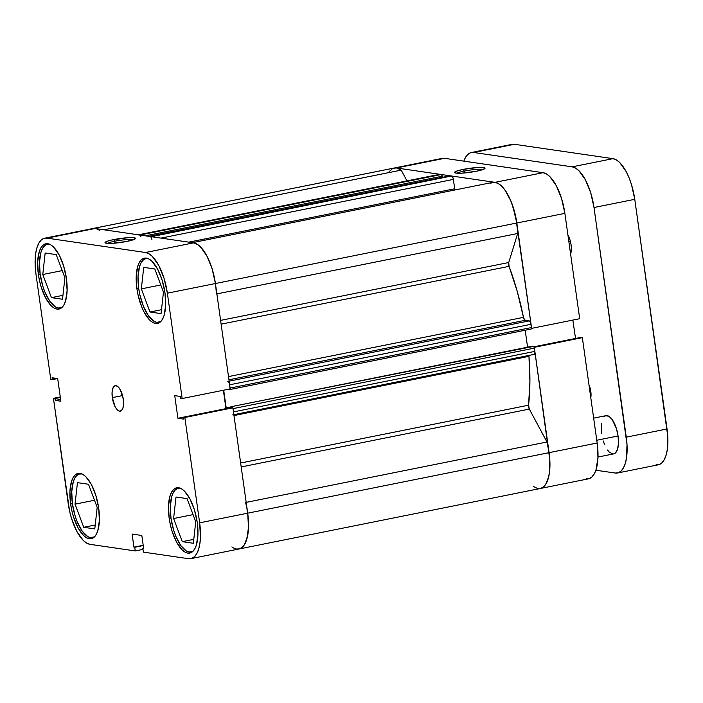 <?xml version="1.0" encoding="UTF-8"?>
<svg xmlns="http://www.w3.org/2000/svg" width="703" height="703" viewBox="0 0 703 703"><rect width="100%" height="100%" fill="white"/><g stroke="black" fill="none" stroke-linecap="round" stroke-linejoin="round"><path stroke-width="1.05" d="M170.987 518.146A32.487 13.164 78.6 0 1 178.281 488.286A32.487 13.164 78.6 0 1 180.539 488.304L177.604 488.471L175.293 489.912L173.342 492.513L171.822 496.177L170.311 506.09L170.987 518.146A32.487 13.164 78.6 0 0 191.067 551.996A32.487 13.164 78.6 0 0 193.149 551.108L189.16 552.04L186.4 551.038L180.794 545.554L175.785 536.204L173.738 530.501L170.987 518.146M72.427 503.779A32.487 13.164 78.6 0 1 79.72 473.927A32.487 13.164 78.6 0 1 81.979 473.945L79.052 474.103L76.732 475.544L74.782 478.145L73.27 481.81L71.75 491.731L72.427 503.779A32.487 13.164 78.6 0 0 92.515 537.628A32.487 13.164 78.6 0 0 94.589 536.74L90.599 537.672L87.84 536.67L82.242 531.187L77.225 521.837L75.186 516.143L72.427 503.779M40.15 274.135A32.487 13.164 78.6 0 1 47.444 244.275A32.487 13.164 78.6 0 1 49.702 244.293L46.776 244.451L44.465 245.892L42.505 248.502L40.994 252.166L39.482 262.078L40.15 274.135A32.487 13.164 78.6 0 0 60.238 307.976A32.487 13.164 78.6 0 0 62.312 307.088L58.323 308.019L55.563 307.018L49.966 301.543L44.948 292.184L42.909 286.49L40.15 274.135M138.711 288.494A32.487 13.164 78.6 0 1 146.004 258.634A32.487 13.164 78.6 0 1 148.263 258.651L145.328 258.818L143.017 260.259L141.066 262.86L139.546 266.525L138.034 276.437L138.711 288.494A32.487 13.164 78.6 0 0 158.79 322.343A32.487 13.164 78.6 0 0 160.873 321.456L156.883 322.387L154.124 321.385L148.518 315.902L143.509 306.552L139.844 294.759L138.711 288.494M112.322 397.626L122.542 395.578L112.322 397.626L115.195 406.879L117.366 409.911L119.598 411.185L121.549 410.517L122.937 408.012L123.543 404.049L123.28 399.225A12.997 5.264 78.6 0 1 120.362 411.167A12.997 5.264 78.6 0 1 112.322 397.626A12.997 5.264 78.6 0 1 115.239 385.683A12.997 5.264 78.6 0 1 123.28 399.225L120.406 389.972L118.236 386.94L116.004 385.666L114.053 386.334L112.665 388.838L112.058 392.81L112.322 397.626M133.473 239.714A13.805 1.81 -8 0 0 114.712 241.252L113.807 239.556A15.431 2.021 172 0 1 129.22 237.614A15.431 2.021 172 0 1 135.494 238.633A15.431 2.021 172 0 1 126.812 241.445L135.424 238.721L134.141 237.719L128.201 237.667L111.232 240.11L107.216 241.252L105.037 242.702L108.007 243.414L112.418 243.335L126.812 241.445A15.431 2.021 172 0 1 105.195 242.895A15.431 2.021 172 0 1 113.807 239.556L114.712 241.252A13.805 1.81 172 0 1 133.473 239.714M114.984 243.15L114.712 241.252L114.984 243.15M70.625 504.025L72.409 503.664L70.625 504.025L71.794 510.44L73.455 516.696L77.989 527.742L83.534 535.493L86.425 537.733L89.255 538.762L91.9 538.533L94.272 537.057L96.276 534.385L97.831 530.633L99.378 520.466L98.692 508.111A33.305 13.489 78.6 0 1 91.214 538.718A33.305 13.489 78.6 0 1 70.625 504.025A33.305 13.489 78.6 0 1 78.103 473.418A33.305 13.489 78.6 0 1 98.692 508.111L95.863 495.448L91.328 484.402L85.784 476.652L82.892 474.402L80.063 473.374L77.418 473.602L75.045 475.079L73.042 477.75L71.486 481.502L69.94 491.669L70.625 504.025M169.186 518.383L170.97 518.032L169.186 518.383L170.354 524.807L172.015 531.055L176.541 542.101L182.095 549.851L184.986 552.101L187.815 553.129L190.46 552.901L192.833 551.416L194.836 548.753L196.383 544.992L197.938 534.834L197.244 522.478A33.305 13.489 78.6 0 1 189.775 553.085A33.305 13.489 78.6 0 1 169.186 518.383A33.305 13.489 78.6 0 1 176.664 487.785A33.305 13.489 78.6 0 1 197.244 522.478L194.423 509.807L189.889 498.761L184.344 491.01L181.444 488.77L178.624 487.741L175.97 487.97L173.606 489.446L171.602 492.109L170.047 495.87L168.5 506.028L169.186 518.383M136.909 288.74L138.693 288.379L136.909 288.74L138.078 295.155L141.83 307.246L144.273 312.457L149.818 320.208L152.709 322.449L155.539 323.477L158.184 323.248L160.556 321.772L162.56 319.1L164.115 315.348L165.662 305.181L164.977 292.826A33.305 13.489 78.6 0 1 157.498 323.433A33.305 13.489 78.6 0 1 136.909 288.74A33.305 13.489 78.6 0 1 144.387 258.133A33.305 13.489 78.6 0 1 164.977 292.826L162.147 280.163L157.613 269.108L152.068 261.358L149.177 259.117L146.347 258.089L143.702 258.317L141.329 259.794L139.326 262.465L137.77 266.217L136.224 276.384L136.909 288.74M38.357 274.372L40.133 274.021L38.357 274.372L39.517 280.796L41.178 287.044L45.713 298.09L51.257 305.84L54.157 308.081L56.978 309.109L59.632 308.881L61.996 307.404L63.999 304.742L65.555 300.981L67.101 290.822L66.416 278.467A33.305 13.489 78.6 0 1 58.938 309.065A33.305 13.489 78.6 0 1 38.357 274.372A33.305 13.489 78.6 0 1 45.827 243.765A33.305 13.489 78.6 0 1 66.416 278.467L63.586 265.796L59.061 254.75L53.507 246.999L50.616 244.749L47.786 243.721L45.141 243.959L42.769 245.435L40.765 248.097L39.21 251.859L37.663 262.017L38.357 274.372M44.711 238.194L92.761 228.545A38.99 15.8 -101.4 0 1 95.054 228.493L47.004 238.141L95.054 228.493L193.615 242.86L145.565 252.509L47.004 238.141A38.99 15.8 78.6 0 0 44.711 238.194A38.99 15.8 78.6 0 0 35.958 274.029L50.765 379.374L57.567 378.557L52.338 379.611L52.075 377.757L57.69 378.574L60.871 401.22L55.265 400.402L55.001 398.557L53.428 398.32L60.273 396.949L53.428 398.32L55.001 398.557L55.265 400.402L60.871 401.22L57.69 378.574L52.075 377.757L52.338 379.611L50.765 379.374L35.958 274.029L35.22 266.604L35.739 253.168L36.969 247.658L38.788 243.264L41.126 240.145L43.902 238.414L47.004 238.141L145.565 252.509L148.869 253.713L152.261 256.331L158.755 265.409L164.063 278.344L167.367 293.177L215.417 283.529L230.224 388.882L182.174 398.531L167.367 293.177L182.174 398.531L180.601 398.302L180.337 396.448L174.731 395.631L177.912 418.276L183.527 419.093L183.263 417.248L184.836 417.477L199.643 522.83L200.452 537.294L199.863 543.691L198.633 549.192L196.814 553.586L194.476 556.706L191.699 558.437L188.597 558.709L143.386 552.119L142.867 548.454L143.658 548.568L141.821 535.493L132.102 534.069L133.939 547.154L134.739 547.268L135.248 550.932L90.037 544.342L86.733 543.147L83.341 540.519L76.847 531.442L71.539 518.506L69.597 511.186L53.428 398.32L68.235 503.673A38.99 15.8 78.6 0 0 90.037 544.342L135.248 550.932L134.739 547.268L133.939 547.154L143.201 545.291L133.939 547.154L132.102 534.069L141.821 535.493L143.658 548.568L142.867 548.454L143.623 548.296L142.867 548.454L143.386 552.119L188.597 558.709A38.99 15.8 78.6 0 0 190.891 558.657L238.941 549.008A38.99 15.8 -101.4 0 0 247.693 513.181L232.886 407.828L231.313 407.599L183.263 417.248L183.527 419.093L177.912 418.276L225.962 408.628L223.378 390.253L226.085 408.645L177.912 418.276L174.731 395.631L180.337 396.448L180.601 398.302L182.174 398.531L230.224 388.882L215.417 283.529L212.113 268.695L206.805 255.76L200.311 246.691L196.919 244.064L193.615 242.86L95.054 228.493L91.952 228.765M236.647 549.061L239.749 548.788L242.526 547.066L244.864 543.937L246.683 539.544L248.502 527.645L247.693 513.181L199.643 522.83L184.836 417.477L232.886 407.828L247.693 513.181L199.643 522.83A38.99 15.8 78.6 0 1 190.891 558.657M142.999 549.377L135.248 550.932L142.999 549.377M167.367 293.177L215.417 283.529A38.99 15.8 -101.4 0 0 193.615 242.86L145.565 252.509A38.99 15.8 78.6 0 1 167.367 293.177M143.236 545.554L134.739 547.268L143.236 545.554M231.313 407.599L232.886 407.828L184.836 417.477L183.263 417.248L231.313 407.599M55.265 400.402L60.607 399.33L55.265 400.402M55.001 398.557L60.344 397.476L55.001 398.557M107.436 243.379A13.805 1.81 172 0 1 114.712 241.252A13.805 1.81 -8 0 0 107.436 243.379M150.003 312.009L161.066 313.626L163.465 292.105L154.792 268.968L143.728 267.36L141.329 288.88L160.785 284.97L141.329 288.88L150.003 312.009L161.505 309.698L150.003 312.009L161.066 313.626L163.465 292.105L154.792 268.968L143.728 267.36L141.329 288.88L150.003 312.009M51.442 297.65L62.514 299.258L64.904 277.738L56.231 254.609L45.168 252.992L42.778 274.513L62.233 270.611L42.778 274.513L51.442 297.65L62.945 295.339L51.442 297.65L62.514 299.258L64.904 277.738L56.231 254.609L45.168 252.992L42.778 274.513L51.442 297.65M83.719 527.303L94.782 528.911L97.181 507.39L88.508 484.253L77.444 482.645L75.054 504.165L94.51 500.255L75.054 504.165L83.719 527.303L95.221 524.992L83.719 527.303L94.782 528.911L97.181 507.39L88.508 484.253L77.444 482.645L75.054 504.165L83.719 527.303M182.279 541.662L193.343 543.27L195.742 521.749L187.068 498.62L176.005 497.003L173.606 518.524L193.061 514.622L173.606 518.524L182.279 541.662L193.782 539.35L182.279 541.662L193.343 543.27L195.742 521.749L187.068 498.62L176.005 497.003L173.606 518.524L182.279 541.662M464.173 171.075A13.805 1.81 -8 0 0 456.897 173.21A13.805 1.81 172 0 1 464.173 171.075L464.437 172.982L464.173 171.075A13.805 1.81 172 0 1 482.935 169.546A13.805 1.81 -8 0 0 464.173 171.075L463.259 169.388L464.173 171.075M476.265 171.277A15.431 2.021 172 0 1 454.656 172.727A15.431 2.021 172 0 1 463.259 169.388L456.678 171.084L454.498 172.534L455.931 173.105L461.88 173.166L476.265 171.277L482.856 169.572L485.035 168.131L483.602 167.551L477.653 167.499L463.259 169.388A15.431 2.021 172 0 1 478.681 167.446A15.431 2.021 172 0 1 484.947 168.465A15.431 2.021 172 0 1 476.265 171.277M582.348 337.66L534.298 347.308L549.096 452.653L597.155 443.013L582.348 337.66L580.766 337.422L533.972 346.825L580.766 337.422L582.348 337.66L534.298 347.308L549.834 460.078L549.324 473.514L548.094 479.024L546.275 483.418L543.929 486.538L541.152 488.269L538.05 488.541A38.99 15.8 78.6 0 0 540.352 488.488A38.99 15.8 -101.4 0 0 549.096 452.653A38.99 15.8 78.6 0 1 540.352 488.488L588.402 478.84A38.99 15.8 -101.4 0 0 597.155 443.013L582.348 337.66M393.364 168.245L396.466 167.973L495.017 182.341L498.33 183.536L501.714 186.163L505.053 190.118L511.072 201.339L515.457 215.496L531.635 328.363L579.685 318.714L564.878 213.361L561.565 198.527L556.258 185.592L549.764 176.515L546.38 173.887L543.067 172.692L444.516 158.324L441.414 158.597M575.537 338.477L572.84 320.085L575.537 338.477M586.1 478.892L589.202 478.62L591.979 476.889L594.325 473.769L596.144 469.376L597.954 457.477L597.155 443.013L247.693 513.181A38.99 15.8 78.6 0 1 238.941 549.008A38.99 15.8 78.6 0 1 231.893 546.908M543.067 172.692L495.017 182.341L396.466 167.973L444.516 158.324L543.067 172.692L495.017 182.341A38.99 15.8 78.6 0 1 516.828 223.009L531.635 328.363L579.685 318.714L564.878 213.361L516.828 223.009L564.878 213.361A38.99 15.8 -101.4 0 0 543.067 172.692M444.516 158.324A38.99 15.8 -101.4 0 0 442.213 158.377L394.163 168.026A38.99 15.8 78.6 0 1 396.466 167.973L444.516 158.324M533.946 346.79L575.414 338.459L533.946 346.79M229.837 389.524L531.055 329.039L531.521 327.545L530.343 321.965L529.236 320.884L524.71 320.032L523.471 317.361L228.501 376.588L523.471 317.361A141.329 57.259 -101.4 0 0 509.06 266.349L508.735 262.527L517.672 233.493L216.876 293.889L517.672 233.493A38.99 15.8 -101.4 0 0 516.828 223.009L215.417 283.529A38.99 15.8 78.6 0 1 216.269 294.012M533.305 486.388L537.25 488.374L540.95 488.339L544.21 486.265L545.616 484.499L548.744 476.59L549.772 469.49L549.895 461.37L549.096 452.653L546.969 441.985L529.324 409.076L528.568 405.192L240.646 463.005L528.568 405.192A141.329 57.259 -101.4 0 0 528.955 356.333L233.976 415.561L528.955 356.333L528.955 355.279M216.006 288.845L215.417 283.529L516.828 223.009L517.672 233.493L508.735 262.527A3.251 1.318 -101.4 0 0 509.06 266.349L221.129 324.162L509.06 266.349L517.18 291.174L523.471 317.361A3.251 1.318 -101.4 0 0 525.211 320.296L529.236 320.884L229.134 381.149L529.236 320.884A3.251 1.318 -101.4 0 1 531.055 324.276L531.521 327.545L230.109 388.065L229.371 383.557M192.429 242.684L492.724 182.385A38.99 15.8 -101.4 0 1 516.828 223.009L512.698 205.671L509.587 197.965L505.984 191.471L502.083 186.532L498.093 183.413L494.227 182.262L490.685 183.167M150.706 236.841L451.554 176.005A3.251 1.318 -101.4 0 1 453.373 179.397L160.987 238.106L453.373 179.397L454.692 188.773L188.817 242.157L454.692 188.773A3.251 1.318 -101.4 0 0 454.955 189.968L453.101 178.158L452.117 176.321L449.911 175.882M140.196 235.189L138.517 234.828L439.92 174.309L441.326 174.511A1.626 0.659 -101.4 0 1 442.231 176.207L145.336 235.821L442.231 176.207L442.398 177.341L441.607 174.669L439.437 174.476M394.163 168.026A38.99 15.8 -101.4 0 1 401.211 170.126L104.018 229.802L401.211 170.126L406.984 180.891L401.211 170.126L396.685 168.008L394.541 167.964L92.761 228.545A38.99 15.8 78.6 0 1 99.808 230.646M392.529 168.588L389.023 171.831M239.538 548.858L241.234 548.068L244.213 545.027L247.333 537.11L248.546 526.055L247.693 513.181L549.096 452.653A38.99 15.8 -101.4 0 0 546.969 441.985L529.324 409.076L241.191 466.933L529.324 409.076A3.251 1.318 -101.4 0 1 528.568 405.192L529.904 381.738L528.955 356.333M233.528 413.109L233.458 411.905L534.869 351.386A3.251 1.318 -101.4 0 1 534.139 354.374A3.251 1.318 -101.4 0 1 533.946 354.374L534.939 352.59L534.412 348.117L533.779 346.579L532.268 346.245L230.865 406.765L230.988 407.661L230.865 406.765L533.498 346.421A1.626 0.659 -101.4 0 1 534.412 348.117L233.001 408.636L232.095 406.94A1.626 0.659 78.6 0 1 232.79 407.81M527.575 347.185L525.194 330.234L527.575 347.185M230.127 388.9A1.626 0.659 78.6 0 1 229.749 389.559A1.626 0.659 78.6 0 1 229.653 389.559L228.396 389.242L230.066 389.163L229.653 384.796L531.055 324.276L229.653 384.796A3.251 1.318 78.6 0 0 227.834 381.404M191.313 242.913A38.99 15.8 78.6 0 1 215.417 283.529L212.614 270.365L209.802 262.21L206.427 255.066L202.649 249.31L198.677 245.25L194.722 243.106L192.824 242.79M151.971 239.916A3.251 1.318 78.6 0 0 150.152 236.524L451.554 176.005L450.157 175.803L148.746 236.322L150.152 236.524L148.5 236.401M140.828 236.726A1.626 0.659 78.6 0 0 139.923 235.03L441.326 174.511L138.025 234.995M95.283 228.528L93.139 228.484M235.839 548.894L237.737 549.131M245.567 502.504A38.99 15.8 78.6 0 1 247.693 513.181L246.779 507.812M233.001 408.636L534.412 348.117L534.869 351.386L233.458 411.905L233.001 408.636L233.458 411.905A3.251 1.318 78.6 0 1 232.728 414.893M228.334 408.197L226.19 407.881L223.703 390.191L226.19 407.881L228.334 408.197M508.735 262.527L220.601 320.383L508.735 262.527M546.969 441.985L246.173 502.381L546.969 441.985M439.735 174.309L138.324 234.837A3.251 1.318 78.6 0 1 138.517 234.828L439.92 174.309A3.251 1.318 -101.4 0 0 439.735 174.309A3.251 1.318 -101.4 0 0 439.551 174.379M450.061 175.803L148.649 236.322A1.626 0.659 78.6 0 1 148.746 236.322L450.157 175.803A1.626 0.659 -101.4 0 0 450.061 175.803A1.626 0.659 -101.4 0 0 449.973 175.838M228.95 379.787L525.211 320.296L228.95 379.787M230.883 406.94L226.19 407.881L230.883 406.94M531.055 329.039A1.626 0.659 -101.4 0 0 531.152 329.039A1.626 0.659 -101.4 0 0 531.521 327.545L230.109 388.065M614.088 453.769L615.476 452.908L617.559 449.147L618.464 443.198L618.06 435.965L596.759 440.245L618.06 435.965A19.491 7.9 -101.4 0 0 606.012 415.658L593.657 418.136M571.082 244.785A12.997 5.264 78.6 0 1 570.59 254.029L571.346 249.609L571.082 244.785L569.975 239.846L567.919 235.013A12.997 5.264 78.6 0 1 571.082 244.785M568.824 241.445L570.344 241.138L568.824 241.445M590.81 391.378A10.888 4.411 78.6 0 1 590.784 397.705L590.81 391.378L588.965 384.778A10.888 4.411 78.6 0 1 590.81 391.378M589.483 388.469L590.195 388.32L589.483 388.469M471.335 152.533A38.99 15.8 78.6 0 1 473.637 152.481L514.403 144.291L612.963 158.658L572.189 166.839L473.637 152.481L514.403 144.291A38.99 15.8 -101.4 0 0 512.109 144.343L471.335 152.533A38.99 15.8 78.6 0 0 463.866 161.145L465.412 157.604L467.759 154.475L470.535 152.744L473.637 152.481L572.189 166.839L575.502 168.043L578.885 170.671L585.379 179.748L590.687 192.684L594 207.508L627.006 444.586L626.496 458.022L625.266 463.523L623.447 467.926L621.101 471.045L618.324 472.776L615.222 473.04L595.872 470.219L615.222 473.04A38.99 15.8 78.6 0 0 617.524 472.987A38.99 15.8 78.6 0 0 626.268 437.161L667.042 428.971L634.765 199.327L631.461 184.494L629.009 177.657L626.153 171.558L619.659 162.481L616.267 159.853L612.963 158.658L514.403 144.291L511.301 144.563M597.972 457.038L613.684 453.883A19.491 7.9 -101.4 0 0 618.06 435.965L616.408 428.549L612.172 419.524L608.807 416.229L605.608 415.763L604.22 416.633M601.522 423.144L601.636 433.566M603.288 440.983L604.51 444.401M607.515 450.017L609.185 451.994L612.533 453.91M655.996 464.859L659.098 464.586L661.875 462.855L664.212 459.736L666.031 455.342L667.261 449.832L667.78 436.396L634.765 199.327L594 207.508L626.268 437.161L667.042 428.971A38.99 15.8 -101.4 0 1 658.289 464.806L617.524 472.987M612.963 158.658L572.189 166.839A38.99 15.8 78.6 0 1 594 207.508L634.765 199.327A38.99 15.8 -101.4 0 0 612.963 158.658M179.722 487.996L178.281 488.286M81.17 473.637L79.72 473.927M48.894 243.985L47.444 244.275M147.445 258.344L146.004 258.634M160.24 322.053L158.843 322.334M61.688 307.686L60.282 307.967M93.956 537.338L92.559 537.619M192.517 551.706L191.119 551.987M238.941 549.008L540.352 488.488M534.139 354.374L233.853 414.673M531.152 329.039L229.749 389.559"/></g></svg>
